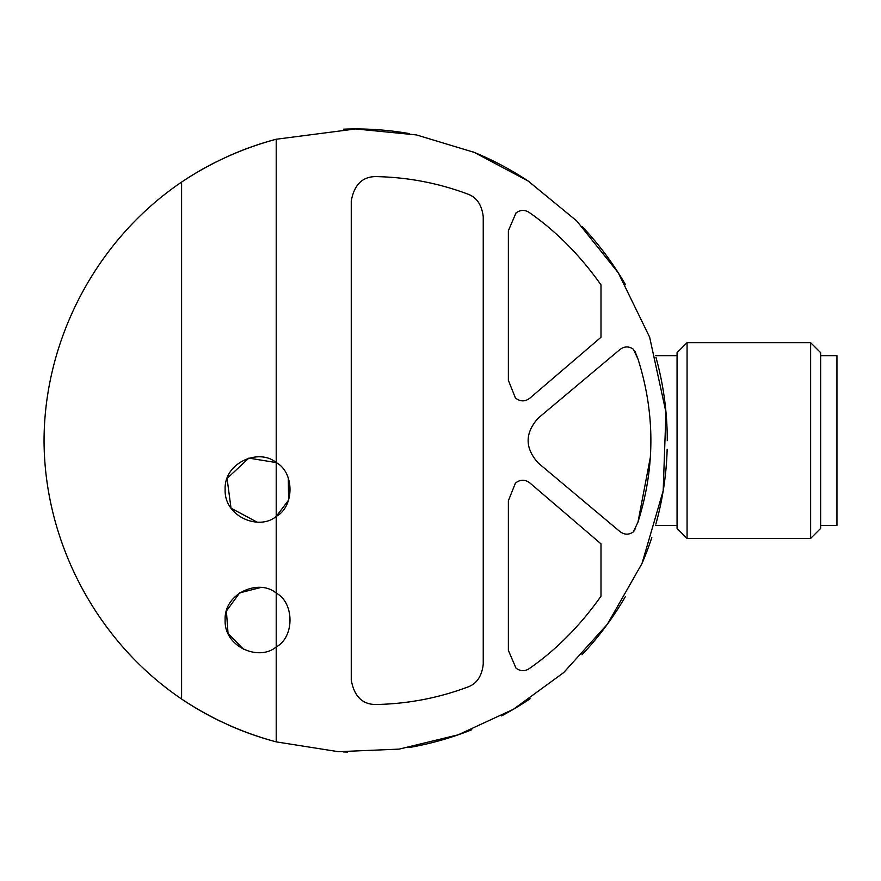 <?xml version="1.0" encoding="UTF-8"?>
<svg xmlns="http://www.w3.org/2000/svg" width="881" height="881" viewBox="0 0 881 881"><rect width="100%" height="100%" fill="white"/><g stroke="black" fill="none" stroke-linecap="round" stroke-linejoin="round"><path stroke-width="1.32" d="M515.418 397.97C520.264 401.78 525.109 401.824 529.966 398.08L600.996 337.269L600.996 284.893C580.26 255.523 556.385 231.417 529.371 212.563C524.867 209.59 520.407 209.722 515.991 212.96L508.37 230.745L508.37 380.35L515.418 397.97L508.37 380.35M529.371 668.536C524.867 671.509 520.407 671.377 515.991 668.139L508.37 650.365L515.991 668.139C520.407 671.388 524.867 671.52 529.371 668.536C556.385 649.693 580.26 625.576 600.996 596.217L600.996 543.841L529.966 483.03C525.109 479.286 520.264 479.319 515.418 483.129C520.264 479.319 525.109 479.286 529.966 483.03M634.992 351.365L637.976 358.974L633.329 349.195C628.781 346.068 624.277 346.211 619.828 349.625L538.28 418.057C524.757 433.089 524.757 448.088 538.28 463.054L619.828 531.474C624.277 534.888 628.781 535.042 633.329 531.915L634.992 529.745M467.293 193.908C438.099 183.028 407.738 177.257 376.22 176.607C407.738 177.257 438.099 183.028 467.293 193.908C476.5 197.003 481.819 204.656 483.24 216.847L483.24 664.263C481.819 676.443 476.511 684.085 467.293 687.202C438.099 698.082 407.738 703.853 376.22 704.503C407.738 703.853 438.099 698.082 467.293 687.202M276.205 516.42L276.205 462.58C294.529 472.249 294.65 506.608 276.205 516.42C259.19 531.034 224.005 516.607 225.14 489.55C223.829 462.58 259.08 447.9 276.205 462.58L276.205 139.242L355.66 128.945L416.449 134.925L474.231 152.38L528.215 181.079L576.714 220.911L618.275 272.802L649.638 337.17L665.959 412.231L663.184 490.805L641.985 563.521L607.416 624.166L563.653 672.621L513.359 709.315L458.175 734.809L399.236 749.103L338.37 751.691L276.205 741.868L276.205 646.94C259.19 661.554 224.005 647.117 225.14 620.07C223.829 593.1 259.08 578.421 276.205 593.089L276.205 516.42L288.594 500.144L288.296 478.031M637.976 358.974C655.178 413.222 655.178 467.613 637.976 522.125L650.453 456.765M260.655 587.517L239.643 592.902L226.406 611.062L228.047 633.461L243.718 649.462M276.205 462.58L248.871 458.12L227.067 478.471L231.02 508.183L257.043 522.103M276.205 741.868A311.61 311.61 0 0 1 227.078 724.402A311.61 311.61 0 0 0 276.205 741.868C242.352 732.783 210.812 718.5 181.596 699.018L181.596 182.092C210.691 162.655 242.231 148.371 276.205 139.242A311.61 311.61 0 0 0 226.979 156.752A311.61 311.61 0 0 1 276.205 139.242M181.596 182.092A311.61 311.61 0 0 1 216.726 161.63A311.61 311.61 0 0 0 181.596 182.092C97.064 239.28 44.27 338.491 44.05 440.555C44.27 542.619 97.064 641.82 181.596 699.018A311.61 311.61 0 0 0 220.657 721.407A311.61 311.61 0 0 1 181.596 699.018M355.66 128.945A311.61 311.61 0 0 1 409.39 133.604A311.61 311.61 0 0 0 343.414 129.177A311.61 311.61 0 0 1 355.66 128.945M472.073 151.499A311.61 311.61 0 0 1 530.351 182.51A311.61 311.61 0 0 0 472.073 151.499M582.165 226.538A311.61 311.61 0 0 1 625.543 284.761A311.61 311.61 0 0 0 582.165 226.538M655.96 357.356A311.61 311.61 0 0 1 667.28 440.698A311.61 311.61 0 0 0 655.96 357.356M667.159 449.233A311.61 311.61 0 0 1 655.871 524.096A311.61 311.61 0 0 0 667.159 449.233M651.819 537.476A311.61 311.61 0 0 1 642.535 562.232A311.61 311.61 0 0 0 651.819 537.476M625.378 596.613A311.61 311.61 0 0 1 581.978 654.759A311.61 311.61 0 0 0 625.378 596.613M530.087 698.776A311.61 311.61 0 0 1 501.531 715.912A311.61 311.61 0 0 0 530.087 698.776M471.787 729.721A311.61 311.61 0 0 1 408.817 747.595A311.61 311.61 0 0 0 471.787 729.721M347.543 752.055A311.61 311.61 0 0 1 343.282 751.922A311.61 311.61 0 0 0 347.543 752.055M276.205 593.089C294.529 602.769 294.65 637.128 276.205 646.94L276.205 593.089M376.22 704.503C362.498 704.624 354.184 696.464 351.255 680.033L351.255 201.066C354.184 184.647 362.498 176.486 376.22 176.607M508.37 650.365L508.37 500.749L515.418 483.129M637.976 522.125L633.329 531.915C628.781 535.031 624.288 534.877 619.828 531.474M687.07 342.665L677.06 352.675L677.06 528.435L687.07 538.445L810.63 538.445L810.63 342.665L687.07 342.665L687.07 538.445M810.63 342.665L820.64 352.675L820.64 528.435L810.63 538.445M820.64 355.715L836.95 355.715L836.95 525.395L820.64 525.395M655.508 525.395L677.06 525.395M655.508 355.715L677.06 355.715"/></g></svg>
